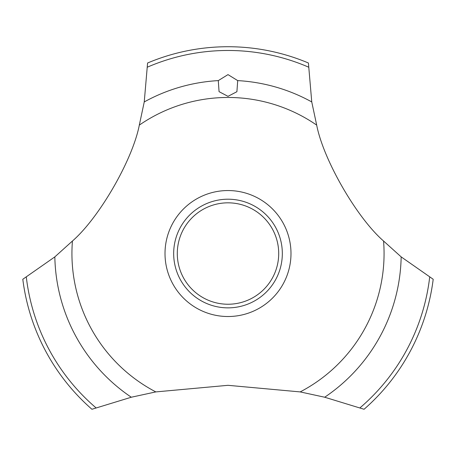 <?xml version="1.0" encoding="UTF-8"?>
<svg xmlns="http://www.w3.org/2000/svg" width="456" height="456" viewBox="0 0 456 456"><rect width="100%" height="100%" fill="white"/><g stroke="black" fill="none" stroke-linecap="round" stroke-linejoin="round"><path stroke-width="0.68" d="M139.314 125.115C132.611 159.908 99.157 217.843 72.436 241.019L54.834 256.888L22.8 279.266A206.807 206.807 0 0 0 91.93 409.271L131.305 397.227L155.827 391.909L228 385.314L300.173 391.909L324.695 397.227L364.07 409.271A206.807 206.807 0 0 0 433.2 279.266L401.166 256.888L383.564 241.019C356.797 217.803 323.378 159.845 316.686 125.115L311.756 101.933L308.416 63.002A206.807 206.807 0 0 0 147.584 63.002L144.244 101.933L139.314 125.115A156.066 156.066 0 0 1 316.686 125.115M290.991 253.536A62.991 62.991 0 0 1 228 316.521A62.991 62.991 0 0 1 165.009 253.536A62.991 62.991 0 0 1 228 190.545A62.991 62.991 0 0 1 290.991 253.536M155.827 391.909A156.066 156.066 0 0 1 72.436 241.019M383.564 241.019A156.066 156.066 0 0 1 300.173 391.909M228 74.613L237.707 80.609L236.909 91.702L228 96.347L219.057 91.65L218.287 80.609L228 74.613M173.673 253.536A54.327 54.327 0 0 1 228 199.204A54.327 54.327 0 0 1 282.327 253.536A54.327 54.327 0 0 1 228 307.863A54.327 54.327 0 0 1 173.673 253.536M177.293 253.536A50.707 50.707 0 0 0 228 304.237A50.707 50.707 0 0 0 278.707 253.536A50.707 50.707 0 0 0 228 202.829A50.707 50.707 0 0 0 177.293 253.536M237.713 80.609A173.2 173.2 0 0 1 311.756 101.933M147.516 67.106A203.062 203.062 0 0 1 308.484 67.106M144.244 101.933A173.2 173.2 0 0 1 218.287 80.609M429.683 277.151A203.062 203.062 0 0 1 360.012 407.824M401.166 256.888A173.2 173.2 0 0 1 324.695 397.227M131.305 397.227A173.2 173.2 0 0 1 54.834 256.888M95.988 407.824A203.062 203.062 0 0 1 26.317 277.151"/></g></svg>
